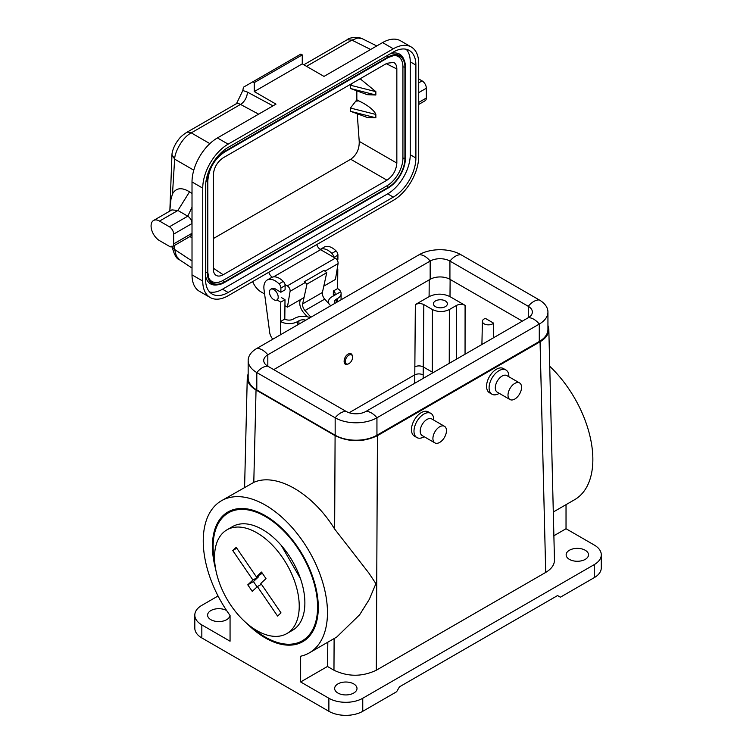 <?xml version="1.0" encoding="UTF-8"?>
<svg xmlns="http://www.w3.org/2000/svg" width="753" height="753" viewBox="0 0 753 753"><rect width="100%" height="100%" fill="white"/><g stroke="black" fill="none" stroke-linecap="round" stroke-linejoin="round"><path stroke-width="1.13" d="M153.556 220.478A11.982 6.918 -120 0 0 151.72 230.079A11.982 6.918 -120 0 0 159.542 240.64L169.425 246.344A5.986 3.454 -120 0 0 172.418 246.636A5.986 3.454 -120 0 0 173.661 243.897L173.661 234.117A5.986 3.454 -120 0 0 169.425 226.785L159.542 221.071A11.982 6.918 -120 0 0 153.556 220.478L171.9 209.889L177.896 210.482L187.779 216.186C190.358 217.956 191.77 220.403 192.015 223.519L192.015 181.953A35.937 20.745 -60 0 1 217.419 137.94L276.003 104.121L254.26 91.574L254.26 82.604L252.848 81.795L300.852 54.084L302.264 54.894L302.264 63.864L323.997 76.411L382.58 42.592A35.937 20.745 -60 0 1 400.549 40.813L411.279 47.006A35.937 20.745 120 0 0 393.311 48.785L382.58 42.592M217.419 137.94L228.15 144.143A35.937 20.745 120 0 0 202.736 188.146L202.736 281.057A35.937 20.745 120 0 0 210.181 297.51L199.451 291.317A35.937 20.745 -60 0 1 192.015 274.864L192.015 233.298L190.773 236.037M192.015 207.235L187.779 216.186L169.425 226.785M169.792 211.104L170.95 199.357L172.503 193.841C176.08 187.798 181.765 187.13 189.54 191.827L192.015 193.446M173.661 243.897L192.015 233.298L192.015 223.519L173.661 234.117M284.935 305.699L287.43 307.139L304.033 297.557M323.799 286.14L335.433 279.429L338.078 263.597A3.991 2.306 60 0 0 335.301 258.166L320.618 249.685L273.499 276.888M252.66 281.584A13.978 8.067 -120 0 0 261.093 291.938L264.604 293.962M287.43 307.139L290.084 291.307A3.991 2.306 -120 0 0 287.307 285.876L285.02 284.559M316.759 244.574A5.986 3.454 -120 0 0 320.618 249.685M272.275 277.189A5.986 3.454 60 0 1 268.765 272.285M418.715 78.943L422.104 80.891A5.986 3.454 60 0 1 426.339 88.233L426.339 98.012A5.986 3.454 60 0 1 425.106 100.751L418.715 104.441M205.56 186.518A31.946 18.439 -60 0 1 228.15 147.4L393.311 52.042A31.946 18.439 -60 0 1 409.284 50.46A31.946 18.439 -60 0 1 415.891 65.087L415.891 157.998A31.946 18.439 -60 0 1 393.311 197.117L228.15 292.475A31.946 18.439 -60 0 1 212.177 294.056A31.946 18.439 -60 0 1 205.56 279.429L205.56 186.518M209.607 291.985A31.946 18.439 120 0 0 222.502 289.208L387.663 193.86A31.946 18.439 120 0 0 410.253 154.732L410.253 61.821A31.946 18.439 120 0 0 406.206 49.265M396.84 68.965C396.784 65.709 395.739 63.534 393.697 62.433L386.967 63.261L223.199 157.81C217.212 161.951 213.918 167.655 213.325 174.912L213.325 269.028C213.363 271.993 214.247 274.073 215.979 275.278C217.956 276.492 220.356 276.313 223.199 274.732L386.967 180.183C392.953 176.042 396.238 170.338 396.84 163.081L396.84 68.965L386.251 63.676M355.764 101.166L350.446 108.046L350.569 111.34L375.86 117.807L375.841 114.437C375.163 112.216 371.022 106.738 358.814 100.874L355.764 101.166L356.837 99.81L356.828 90.539M358.588 100.751L356.837 99.81M351.952 83.479L350.569 85.258L350.446 88.487L367.342 94.68L375.841 95.01L375.86 91.65L360.132 78.754M350.569 85.258L375.86 91.65M375.841 95.01L350.992 88.628M375.841 114.437L350.446 108.046M367.398 117.534L375.86 117.807M213.325 238.579L350.71 159.26C356.602 155.005 359.435 149.038 359.219 141.366L357.214 113.515M393.405 55.506A22.571 13.036 -60 0 1 402.921 66.876L402.921 158.149A22.571 13.036 -60 0 1 386.957 185.803L223.208 280.342A22.571 13.036 -60 0 1 208.609 277.782M205.56 275.692A25.338 14.627 120 0 0 216.817 284.926L218.351 284.719A24.303 14.034 -60 0 1 207.291 272.567L207.8 272.341L207.781 181.115M205.56 272.294L207.291 272.567L207.291 181.285A24.303 14.034 -60 0 1 224.479 151.513L388.228 56.974A24.303 14.034 -60 0 1 404.276 60.475L403.693 59.045A25.338 14.627 120 0 0 390.063 53.915M210.181 297.51A35.937 20.745 120 0 0 228.15 295.731L393.311 200.373A35.937 20.745 120 0 0 418.715 156.37L418.715 63.45A35.937 20.745 120 0 0 411.279 47.006M228.15 144.143L393.311 48.785M254.26 82.604L302.264 54.894M254.26 91.574L302.264 63.864M252.848 81.795L243.417 87.235A479.124 276.624 60 0 0 242.833 90.511L247.332 92.064L273.01 105.853M370.645 49.482L351.896 40.116L347.077 39.805C348.884 37.942 352.997 37.226 359.407 37.65L362.231 38.695L357.863 37.998L351.896 40.116L306.518 66.32M172.136 246.777L174.64 249.507L176.353 256.039L179.609 259.851C176.522 259.041 173.971 254.439 171.966 246.043M171.976 154.563C171.957 152.492 173.585 145.781 178.781 139.277C180.231 137.187 182.838 134.909 186.584 132.472L187.968 132.029L191.243 132.876C182.442 137.357 174.743 151.965 174.64 159.128L171.966 154.61L169.867 210.398M236.696 103.255L242.833 90.511M456.582 359.106L456.619 305.351C459.443 304.014 462.267 304.014 465.09 305.351L449.993 296.635C443.028 293.341 436.062 293.341 429.097 296.635L415.345 304.579C418.169 303.243 420.993 303.243 423.817 304.57L432.42 309.539C438.067 312.213 443.715 312.213 449.362 309.539L449.249 363.341M349.11 412.738L414.705 374.862C417.529 373.582 420.353 373.592 423.177 374.881L423.186 378.392M347.971 364.038L347.142 364.254C342.54 365.713 343.462 356.546 348.168 354.079C350.211 353.053 351.576 353.468 352.244 355.35L352.479 356.225A5.186 2.993 120 0 0 348.94 355.152A5.186 2.993 120 0 0 345.269 361.506A5.186 2.993 120 0 0 347.971 364.038A5.186 2.993 120 0 0 351.538 360.885A5.186 2.993 120 0 0 352.479 356.225M547.939 329.428A29.546 17.055 180 0 1 539.28 341.486L539.28 324.072A15.973 9.224 -120 0 0 528.267 317.719A13.978 8.067 180 0 0 532.362 312.015A13.978 8.067 180 0 0 528.267 306.302L528.267 317.719L365.93 411.439A13.978 8.067 0 0 1 346.173 411.439L267.823 366.212A13.978 8.067 0 0 1 263.729 360.499A13.978 8.067 0 0 1 267.823 354.795L267.823 366.212A15.973 9.224 -60 0 0 256.811 372.566L335.16 417.793A29.546 17.055 0 0 0 376.942 417.793L539.28 324.072A29.546 17.055 180 0 0 547.939 312.015L547.939 329.428M547.939 312.015A29.546 17.055 180 0 0 539.28 299.948L460.94 254.712A29.546 17.055 0 0 0 419.148 254.712L256.811 348.441A29.546 17.055 0 0 0 248.161 360.499L248.161 377.921A29.546 17.055 0 0 0 256.811 389.979L335.16 435.215A29.546 17.055 0 0 0 376.942 435.215L539.28 341.486M248.161 373.601L247.266 377.554C247.295 382.392 250.212 386.543 256.039 390.016L335.094 435.667C349.204 442.331 363.322 442.331 377.441 435.667L540.061 341.777C545.878 338.295 548.805 334.144 548.824 329.306L547.939 325.352M439.686 426.772A9.582 5.535 120 0 0 433.427 435.215A9.582 5.535 120 0 0 434.895 442.896A9.582 5.535 120 0 0 444.477 437.361A9.582 5.535 120 0 0 444.477 426.302A9.582 5.535 120 0 0 439.686 426.772M514.779 383.418A9.582 5.535 120 0 0 508.52 391.861A9.582 5.535 120 0 0 509.988 399.542A9.582 5.535 120 0 0 519.57 394.007A9.582 5.535 120 0 0 519.57 382.938A9.582 5.535 120 0 0 514.779 383.418M551.601 442.736L554.472 559.95C554.453 564.788 551.525 568.948 545.709 572.421L376.312 670.226C362.193 676.891 348.074 676.9 333.965 670.226L327.47 666.471L300.645 681.954L328.882 698.257A23.955 13.827 0 0 0 362.758 698.257L594.268 564.599A23.955 13.827 0 0 0 601.28 554.82A23.955 13.827 0 0 0 594.268 545.04L566.03 528.738L566.03 504.651M433.756 420.108L433.756 419.769A13.978 8.067 120 0 0 430.857 413.369L428.316 411.9A13.978 8.067 120 0 0 417.548 415.647A13.978 8.067 120 0 0 411.449 429.709C411.524 432.834 412.512 434.98 414.423 436.147L416.889 437.568A13.978 8.067 120 0 0 423.873 436.881L423.873 436.881M508.849 376.754L508.849 376.406A13.978 8.067 120 0 0 505.96 370.005L503.418 368.546A13.978 8.067 120 0 0 492.65 372.283A13.978 8.067 120 0 0 486.551 386.345C486.626 389.47 487.615 391.616 489.525 392.793L491.982 394.214A13.978 8.067 120 0 0 498.975 393.518L498.975 393.518M553.304 512.002L574.661 499.672A87.837 50.715 -120 0 0 549.737 366.278M433.144 372.631L423.252 366.918L423.177 374.881M300.645 681.954L300.645 656.221A87.837 50.715 -120 0 0 309.276 652.898A87.837 50.715 -120 0 0 309.276 551.469A87.837 50.715 -120 0 0 221.438 500.754A87.837 50.715 -120 0 0 230.06 615.465L230.06 641.208L201.832 624.905A23.955 13.827 180 0 1 194.811 615.126A23.955 13.827 180 0 1 201.832 605.346L218.05 595.99M221.438 500.754L253.789 482.372C276.407 472.253 312.683 493.206 334.643 529.048L368.876 573.08L375.898 583.669L369.262 599.435L359.661 614.74L336.742 637.038L309.276 652.898M362.758 698.257L362.758 711.303L396.633 691.743L399.457 686.849L557.559 595.567L560.383 597.195L594.268 577.636L594.268 564.599M362.758 711.303A23.955 13.827 180 0 1 328.882 711.303L328.882 698.257M201.832 624.905L201.832 637.951L328.882 711.303M201.832 637.951A23.955 13.827 180 0 1 194.811 628.171L194.811 615.126M327.819 642.187L327.47 666.471M566.03 528.738L553.879 535.75M569.419 559.385A11.182 6.457 0 0 0 581.608 560.778A11.182 6.457 0 0 0 588.507 554.82A11.182 6.457 0 0 0 577.325 548.363A11.182 6.457 0 0 0 566.143 554.82A11.182 6.457 0 0 0 569.419 559.385M337.909 693.042A11.182 6.457 0 0 0 350.098 694.445A11.182 6.457 0 0 0 356.997 688.477A11.182 6.457 0 0 0 345.815 682.02A11.182 6.457 0 0 0 334.643 688.477A11.182 6.457 0 0 0 337.909 693.042M601.28 554.82L601.28 567.856A23.955 13.827 180 0 1 594.268 577.636M226.625 610.542A11.182 6.457 0 0 0 214.464 609.177A11.182 6.457 0 0 0 207.593 615.126A11.182 6.457 0 0 0 210.868 619.691A11.182 6.457 0 0 0 222.907 621.121A11.182 6.457 0 0 0 229.947 615.305M252.283 627.663A73.869 42.648 -120 0 0 265.357 637.132A73.869 42.648 -120 0 0 302.282 640.794A73.869 42.648 -120 0 0 302.292 555.498A73.869 42.648 -120 0 0 228.423 512.849A73.869 42.648 -120 0 0 214.784 562.726M433.191 372.613L432.297 372.142L432.42 309.539M493.582 323.131A5.986 3.454 180 0 1 486.805 324.731A5.986 3.454 180 0 1 482.4 321.362A5.986 3.454 180 0 1 485.403 318.406L493.582 323.131L493.629 337.721M456.619 305.351L449.362 309.539M435.45 306.65A6.993 4.038 180 0 1 433.408 303.948A6.993 4.038 180 0 1 440.401 299.76A6.993 4.038 180 0 1 447.386 303.948A6.993 4.038 180 0 1 442.952 307.553A6.993 4.038 180 0 1 435.45 306.65M414.724 383.268L415.345 304.579M519.57 382.938L506.873 375.606A9.582 5.535 120 0 0 502.072 376.076A9.582 5.535 120 0 0 495.813 384.529A9.582 5.535 120 0 0 497.281 392.2L509.988 399.542M505.96 370.005A13.978 8.067 120 0 0 495.192 373.752A13.978 8.067 120 0 0 489.092 387.814A13.978 8.067 120 0 0 491.982 394.214M444.477 426.302L431.77 418.96A9.582 5.535 120 0 0 426.979 419.44A9.582 5.535 120 0 0 420.72 427.883A9.582 5.535 120 0 0 422.188 435.563L434.895 442.896M430.857 413.369A13.978 8.067 120 0 0 420.089 417.115A13.978 8.067 120 0 0 413.99 431.177A13.978 8.067 120 0 0 416.889 437.568M460.94 254.712A15.973 9.224 120 0 0 449.927 261.075L449.927 279.307L522.366 321.126M449.927 279.307A13.978 8.067 0 0 0 430.161 279.307L273.734 369.619M419.148 254.712A15.973 9.224 60 0 1 430.161 261.075A13.978 8.067 0 0 1 449.927 261.075L528.267 306.302A15.973 9.224 120 0 1 539.28 299.948M430.161 279.307L430.161 261.075L267.823 354.795A15.973 9.224 60 0 0 256.811 348.441M248.161 360.499A29.546 17.055 0 0 0 256.811 372.566L256.811 389.979M337.711 261.131A6.184 3.577 -120 0 0 337.259 259.691M273.838 289.576A6.184 3.577 60 0 1 277.876 295.025A6.184 3.577 60 0 1 276.935 299.986A6.184 3.577 60 0 1 270.741 296.418A6.184 3.577 60 0 1 270.741 289.265A6.184 3.577 60 0 1 273.838 289.576M272.85 339.179A7.982 4.612 60 0 1 269.687 332.515L264.021 289.547A15.973 9.224 60 0 1 267.183 280.031A15.973 9.224 60 0 1 279.052 283.862A3.991 2.306 60 0 1 280.897 288.032L280.86 292.249L275.993 289.378A6.184 3.577 -120 0 0 275.165 288.813A6.184 3.577 -120 0 0 272.068 288.503L270.741 289.265M326.755 272.671L306.989 284.079L304.24 281.782L323.997 270.365L326.755 272.671L322.406 292.475L302.65 303.883L306.989 284.079M330.445 305.596A11.982 6.993 0.6 0 0 330.68 305.793L324.741 299.129A5.986 3.454 60 0 1 322.406 292.475M310.885 317.22L304.974 310.537A5.986 3.454 60 0 1 302.65 303.883M300.306 299.713L299.873 301.68A9.977 5.76 -120 0 0 303.751 312.768L307.28 316.759M333.315 295.995L333.363 291.025A5.986 3.492 -179.4 0 1 335.123 293.529A5.986 3.492 -179.4 0 1 333.363 295.967L340.704 291.731A11.982 6.993 0.6 0 0 337.598 288.578L333.363 291.025M310.132 317.662A11.982 6.993 0.6 0 0 294.687 318.303L293.275 319.112A5.986 3.492 -179.4 0 1 284.803 319.065L285.001 299.694L280.765 302.141L280.568 321.503A11.982 6.993 0.6 0 0 285.942 323.348A11.982 6.993 0.6 0 0 297.51 321.616L298.922 320.797A5.986 3.492 -179.4 0 1 305.774 320.176M280.445 334.803L280.765 302.141L277.029 299.929M337.203 268.859L337.796 269.216L337.598 288.578L337.796 269.216L337.071 269.63M337.57 301.821L337.598 298.47A11.982 6.993 0.6 0 0 341.109 293.585A11.982 6.993 0.6 0 0 340.704 291.731L331.951 296.786A11.982 6.993 0.6 0 0 328.449 301.671A11.982 6.993 0.6 0 0 329.259 304.25M335.038 303.28A5.986 3.492 -179.4 0 1 334.436 301.727A5.986 3.492 -179.4 0 1 336.186 299.289L336.158 302.631M281.264 297.491L285.001 299.694M267.183 280.031L271.409 277.584A15.973 9.224 60 0 1 283.288 281.415A3.991 2.306 60 0 1 285.133 285.585L285.095 289.811L280.86 292.249M284.803 319.065L280.568 321.503M333.683 257.234A3.991 2.306 -120 0 0 331.847 253.375A15.973 9.224 -120 0 0 320.204 249.422L324.214 247.106A15.973 9.224 60 0 1 336.083 250.937A3.991 2.306 60 0 1 337.928 255.098L337.89 259.324L337.015 259.832M337.598 298.47L336.186 299.289M215.716 569.381A74.867 43.222 60 0 1 227.924 511.993A74.867 43.222 60 0 1 302.791 555.215A74.867 43.222 60 0 1 302.791 641.66A74.867 43.222 60 0 1 265.357 637.951A74.867 43.222 60 0 1 246.975 623.531M265.997 578.605L260.839 583.396L281.01 612.886L277.575 616.076L257.404 586.587L252.255 591.369L247.775 584.817L252.923 580.026L232.762 550.537L236.197 547.346L256.359 576.836L261.517 572.054L265.997 578.605M262.345 573.268L256.359 576.836M232.762 550.537L236.79 548.212M257.978 575.904L258.571 576.77L253.422 581.561L257.074 586.898M252.923 580.026L258.571 576.77M247.775 584.817L253.422 581.561M257.404 586.587L261.432 584.262M226.935 529.848L232.583 526.582A59.892 34.582 60 0 1 290.451 557.804A59.892 34.582 60 0 1 296.136 627.607A59.892 34.582 60 0 1 292.475 630.317L286.827 633.584A59.892 34.582 60 0 1 226.935 599.002A59.892 34.582 60 0 1 226.935 529.848A59.892 34.582 60 0 1 284.803 561.06A59.892 34.582 60 0 1 290.489 630.873A59.892 34.582 60 0 1 286.827 633.584M189.54 191.827L177.896 210.482L159.542 221.071M290.084 291.307L305.2 282.582M324.957 271.174L338.078 263.597M287.307 285.876L335.301 258.166M418.715 82.849L422.104 80.891M418.715 92.628L426.339 88.233M418.715 102.408L426.339 98.012M222.502 289.208L228.15 292.475M387.663 193.86L393.311 197.117M410.253 154.732L415.891 157.998M410.253 61.821L415.891 65.087M223.199 274.732L213.325 268.209M350.71 159.26L386.967 180.183M396.84 163.081L359.219 141.366M207.781 272.398A23.607 13.629 120 0 0 208.882 278.525A23.607 13.629 120 0 0 224.479 281.923L388.228 187.384L386.957 185.803M224.582 282.422L388.228 187.949L224.535 282.469L218.351 284.719A24.303 14.034 -60 0 0 224.479 282.488L223.208 280.342M224.479 152.078A23.607 13.629 120 0 0 207.781 181.002L207.8 181.059C208.797 168.747 214.379 159.09 224.535 152.068L224.479 152.078M223.669 150.506L224.535 152.068L388.284 57.52L224.582 152.021M405.415 67.017L405.425 158.243C404.417 170.856 398.704 180.748 388.284 187.93L388.228 187.384A23.607 13.629 120 0 0 404.926 158.459L404.926 67.177L402.921 66.876M402.921 158.149L405.425 158.243L405.425 66.961L404.276 60.475A24.303 14.034 -60 0 1 405.415 66.895L404.926 67.177A23.607 13.629 120 0 0 394.186 55.374A23.607 13.629 120 0 0 388.332 57.482M405.415 158.299A24.303 14.034 -60 0 1 388.332 187.883M206.011 181.087L207.8 181.059L207.8 272.341L208.882 278.525M394.186 55.374L388.284 57.52L387.127 55.609M192.015 274.864L202.736 281.057M192.015 181.953L202.736 188.146M174.291 245.553L174.64 249.507L192.015 260.98M193.785 170.178L174.64 159.128L172.503 193.841M258.627 114.155L240.518 104.422A9.977 5.76 -120 0 0 235.774 104.065L186.575 132.472M247.332 92.064A9.977 5.958 -61.8 0 1 240.518 104.422L191.243 132.876L209.871 143.625M450.125 279.419L449.993 296.635M429.097 296.635L429.229 279.843M377.441 435.667L376.312 670.226M545.709 572.421L540.061 341.777M256.039 390.016L253.789 482.372M334.643 529.048L335.094 435.667M333.965 670.226L334.116 638.553M423.817 304.57L423.252 366.918A5.986 3.36 -179.5 0 0 414.781 366.871M465.09 305.351L465.053 354.211M335.16 435.215L335.16 417.793A15.973 9.224 -60 0 1 346.173 411.439M376.942 435.215L376.942 417.793A15.973 9.224 -120 0 0 365.93 411.439M324.741 299.129L304.974 310.537M297.51 321.616L297.482 324.967M298.894 324.148L298.922 320.797M285.133 285.585L280.897 288.032M283.288 281.415L279.052 283.862M337.928 255.098L333.965 257.394M336.083 250.937L331.847 253.375M190.773 236.047L172.418 246.636M192.015 237.572L189.765 236.621M367.389 117.534L350.917 111.425M303.836 64.767L347.077 39.805M362.231 38.695L376.764 45.952M192.015 268.049L179.609 259.851M236.734 103.208L235.774 104.065M247.266 377.554L244.593 487.379M548.824 329.306L551.61 443.093M482.4 321.362L481.911 344.479M341.053 299.807L341.109 293.585M328.449 301.671L328.43 303.308M281.33 545.492L300.475 578.652"/></g></svg>
